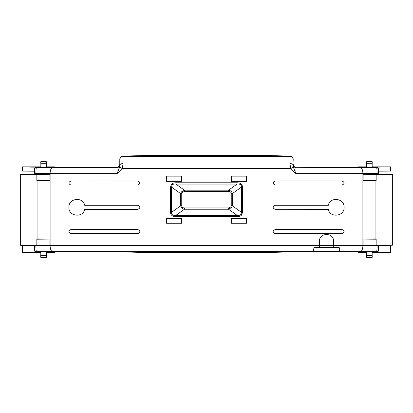 <?xml version="1.0" encoding="UTF-8"?>
<svg xmlns="http://www.w3.org/2000/svg" width="413" height="413" viewBox="0 0 413 413"><rect width="100%" height="100%" fill="white"/><g stroke="black" fill="none" stroke-linecap="round" stroke-linejoin="round"><path stroke-width="0.62" d="M328.304 209.339L275.094 209.303L328.304 209.339C330.106 218.27 344.607 216.412 344.096 207.316C344.607 198.214 330.106 196.356 328.304 205.292L275.094 205.292C272.482 206.639 272.482 207.987 275.094 209.339M333.596 251.238L333.306 251.594L319.492 251.574L333.513 251.563M366.698 252.002L364.251 252.002L366.698 251.842L366.698 255.425L372.165 255.425L372.165 251.842L374.343 252.002L372.165 252.002M319.425 245.518L319.425 241.399C319.022 232.261 333.993 232.261 333.596 241.399L333.596 247.382L339.187 247.382L313.968 247.382L319.425 247.382L319.425 245.518L35.895 245.606C35.931 249.225 36.143 251.249 36.535 251.687L36.117 252.106L22.157 252.302L40.737 252.302M333.596 247.361L319.425 247.351M319.492 247.351L319.781 247.366M22.426 245.405L22.157 252.302M46.302 257.17L46.302 257.469L40.835 257.48L40.835 255.425L46.302 255.425L46.302 257.17L40.835 257.17M372.165 255.425L372.165 257.469L366.698 257.48L366.698 255.425M372.165 256.664L372.165 252.24M366.698 252.24L366.698 256.664M46.302 256.664L46.302 257.005M40.835 257.005L40.835 256.664M313.968 247.382L313.415 251.594L68.073 251.594L68.073 173.63L50.107 173.599L50.107 245.549A6.071 2.566 89.8 0 0 52.673 251.625L36.535 251.687A1.621 1.621 45 0 1 34.919 250.071L34.971 245.513L20.65 245.389L20.65 174.415L49.901 174.286L35.895 174.172L35.895 173.543C35.936 169.877 36.148 167.848 36.535 167.461L36.205 167.131C35.229 167.234 34.687 167.776 34.589 168.752L34.589 171.183L32.059 171.183L32.059 167.131L36.205 167.131M68.073 167.559L68.073 173.63L117.08 173.63L122.222 168.519L119.631 167.172L117.08 173.63L116.998 167.559L52.673 167.528A6.071 2.566 90.2 0 0 50.107 173.599L34.96 173.543L34.919 169.082A1.621 1.621 -45 0 1 36.535 167.461L52.673 167.528M290.778 168.519L295.92 173.63L293.369 167.172L290.778 168.519L289.911 163.584L289.983 156.372L123.017 156.372L123.089 163.584L122.222 168.519L290.778 168.519M237.088 216.644C239.395 216.603 240.955 215.984 241.765 214.786L242.488 212.323L241.445 212.323L241.445 187.104C241.646 184.812 240.19 183.806 237.088 184.084L175.912 184.084L175.912 182.783C173.605 182.825 172.045 183.444 171.235 184.642L170.512 187.104L171.555 187.104L171.555 212.323C171.354 214.615 172.81 215.622 175.912 215.343L237.088 215.343C239.055 215.545 240.376 215.188 241.042 214.27L241.445 212.323L232.287 205.772L231.605 207.522L228.544 209.236L237.088 215.343L237.088 216.644L175.912 216.644L175.912 215.343L184.456 209.236C182.278 208.849 181.028 207.693 180.713 205.772L171.555 212.323L170.512 212.323C170.6 215.132 172.402 216.572 175.912 216.644M166.542 176.155L166.542 181.369L181.679 181.369L181.679 176.155L166.542 176.155L181.679 176.155M166.542 218.059L166.542 223.273L181.679 223.273L181.679 218.059L166.542 218.059L181.679 218.059M231.321 176.155L231.321 181.369L246.458 181.369L246.458 176.155L231.321 176.155L246.458 176.155M231.321 218.059L231.321 223.273L246.458 223.273L246.458 218.059L231.321 218.059L246.458 218.059M70.855 229.582C68.248 230.934 68.248 232.282 70.855 233.629L137.906 233.629C140.518 232.282 140.518 230.934 137.906 229.582L70.855 229.618C68.29 230.944 68.29 232.271 70.855 233.598L137.906 233.598C140.472 232.271 140.472 230.944 137.906 229.618L70.855 229.618M84.696 205.292C82.894 196.356 68.393 198.214 68.904 207.316C68.393 216.412 82.894 218.27 84.696 209.339L137.906 209.339C140.518 207.987 140.518 206.639 137.906 205.292L84.696 205.292L137.906 205.292M70.855 180.997C68.248 182.35 68.248 183.697 70.855 185.045L137.906 185.045C140.518 183.697 140.518 182.35 137.906 180.997L70.855 181.033C68.29 182.36 68.29 183.687 70.855 185.009L70.855 185.045M342.145 233.629C344.752 232.282 344.752 230.934 342.145 229.582L275.094 229.582C272.482 230.934 272.482 232.282 275.094 233.629L342.145 233.598C344.71 232.271 344.71 230.944 342.145 229.618L275.094 229.618C272.528 230.944 272.528 232.271 275.094 233.598L342.145 233.598M342.145 185.045C344.752 183.697 344.752 182.35 342.145 180.997L275.094 180.997C272.482 182.35 272.482 183.697 275.094 185.045L342.145 185.009C344.71 183.687 344.71 182.36 342.145 181.033L342.145 180.997M390.522 245.405L390.646 252.106L376.883 252.106C377.818 252.023 378.334 251.46 378.432 250.417L378.081 250.071A1.621 1.621 135 0 1 376.465 251.687C376.857 251.249 377.069 249.225 377.105 245.606L333.596 245.518M376.883 252.106L376.465 251.687L360.327 251.625A6.071 2.566 -89.8 0 0 362.893 245.549L362.893 173.599L344.927 173.63L344.927 251.594L313.415 251.574M378.411 168.752L378.411 171.183L390.491 171.075L390.848 170.899L390.848 166.852L376.795 167.131C377.771 167.234 378.313 167.776 378.411 168.752L378.081 169.082L378.04 174.147L363.099 174.286L363.099 180.61L375.923 180.718L375.923 238.962L363.099 239.065L363.099 245.389L378.04 245.606L378.081 250.071M35.895 174.172L20.65 174.415M34.305 171.183L34.305 174.172M34.625 245.508L34.568 250.417C34.666 251.46 35.182 252.023 36.117 252.106M34.96 245.606L49.901 245.389L49.901 239.065L37.077 238.962L37.077 180.718L49.901 180.61L49.901 174.286M46.302 167.151L40.835 167.151M289.911 163.584A3.036 1.234 0.2 0 1 292.946 164.818L292.967 164.524A3.036 3.036 -135 0 0 296.002 167.559L295.92 173.63L344.927 173.63L344.927 167.559L296.25 167.311L358.05 167.255L358.448 166.852L366.594 166.852M237.088 182.783L237.088 184.084L228.544 190.192C230.722 190.579 231.972 191.73 232.287 193.656L241.445 187.104L242.488 187.104C242.4 184.296 240.598 182.851 237.088 182.783L175.912 182.783M171.958 185.158L171.555 187.104L180.713 193.656L181.395 191.906L184.456 190.192L184.456 191.493L228.544 191.493L228.544 190.192L184.456 190.192L175.912 184.084C173.945 183.883 172.624 184.239 171.958 185.158L171.235 184.642M181.679 181.369L166.542 181.369M166.578 181.333L166.62 176.232M181.601 176.232L181.643 181.333M181.679 223.273L166.542 223.273M166.62 223.196L166.578 218.095M181.643 218.095L181.601 223.196M246.458 181.369L231.321 181.369M231.357 181.333L231.399 176.232M246.38 176.232L246.422 181.333M246.458 223.273L231.321 223.273M231.399 223.196L231.357 218.095M246.422 218.095L246.38 223.196M137.906 209.339L84.696 209.339M137.906 209.303C140.472 207.976 140.472 206.65 137.906 205.323M137.906 185.045L70.855 185.009M70.855 181.033L137.906 180.997M137.906 185.009C140.472 183.687 140.472 182.36 137.906 181.033M275.094 205.292L328.304 205.292M275.094 205.323C272.528 206.65 272.528 207.976 275.094 209.303M275.094 180.997L342.145 181.033M342.145 185.009L275.094 185.045M275.094 181.033C272.528 182.36 272.528 183.687 275.094 185.009M378.04 174.147L392.35 174.291L392.35 245.265L363.099 245.389M363.099 174.286L392.35 174.415M360.327 167.528A6.071 2.566 -90.2 0 1 362.893 173.599L377.105 173.543C377.069 169.929 376.857 167.9 376.465 167.461L344.927 167.559M392.35 245.265L377.105 245.503M376.155 245.265L376.155 239.194L363.099 239.065M375.923 180.718L375.923 238.962M376.155 174.415L376.155 180.486L363.099 180.61M378.081 169.082A1.621 1.621 -135 0 0 376.465 167.461L376.795 167.131M390.848 166.852L372.263 166.852M378.695 174.172L378.695 171.183M40.737 166.852L22.152 166.852L22.152 170.899L22.509 171.075L32.059 171.183M292.967 164.524L293.215 159.211C293.054 157.389 292.068 156.351 290.251 156.104L267.423 155.52L145.577 155.52L122.749 156.104C120.932 156.351 119.946 157.389 119.785 159.211L119.785 164.276C119.61 166.119 118.598 167.131 116.75 167.311L54.95 167.255L54.552 166.852L46.406 166.852M35.895 245.503L34.96 245.529M49.901 245.389L20.65 245.265M36.845 174.415L36.845 180.486L49.901 180.61M37.077 238.962L37.077 180.718M36.845 245.265L36.845 239.194L49.901 239.065M40.835 166.909L40.835 162.49M46.302 162.49L46.302 166.909M22.152 166.852L32.059 167.131M231.399 218.431L246.38 218.431M166.62 218.431L181.601 218.431M372.165 167.151L366.698 167.151M372.165 162.49L372.165 166.909M366.698 166.909L366.698 162.49M293.369 167.172L292.946 164.818L293.018 159.408A3.036 3.036 -135 0 0 289.983 156.372L290.251 156.104M123.089 163.584A3.036 1.234 179.8 0 0 120.054 164.818L119.631 167.172M181.601 180.997L166.62 180.997M246.38 180.997L231.399 180.997M390.491 167.028L390.491 171.075M380.941 167.131L380.941 171.183M22.509 171.075L22.509 167.028M40.835 163.729L46.302 163.729L46.302 161.674L40.835 161.674L40.835 167.239M46.302 163.729L46.302 167.239M372.165 167.239L372.165 161.674L366.698 161.674L366.698 167.239M366.698 163.729L372.165 163.729M293.215 164.276C293.4 166.109 294.412 167.12 296.25 167.311M228.544 191.493C230.299 191.529 231.197 192.251 231.244 193.656L232.287 193.656L232.287 205.772L231.244 205.772L230.882 207.006L228.544 207.935L228.544 209.236L184.456 209.236L184.456 207.935C182.701 207.899 181.803 207.176 181.756 205.772L180.713 205.772L180.713 193.656L181.756 193.656L182.118 192.422L184.456 191.493M339.734 251.574L339.187 247.382M378.432 250.417L378.375 245.508M46.406 252.302L54.552 252.302L54.95 251.899L79.394 251.842L119.785 251.842L145.577 252.493L267.423 252.493L293.215 251.842L358.05 251.899L358.448 252.302L366.594 252.302M22.354 252.106L22.478 245.405M46.302 252.24L46.406 256.669M40.737 256.669L40.835 252.24M366.698 251.915L372.165 251.915M46.302 255.425L46.302 251.842L48.749 252.002L46.302 252.002M40.835 252.002L46.302 251.915M40.835 251.915L40.835 255.425M372.263 252.302L390.843 252.302L390.574 245.405M319.425 245.503L333.596 245.503M372.165 257.17L366.698 257.17M242.488 212.323L242.488 187.104M170.512 187.104L170.512 212.323M378.04 173.543L377.105 173.543L377.105 174.172M34.919 250.071L34.568 250.417M34.96 174.147L34.96 173.543M34.919 169.082L34.589 168.752M46.302 257.469L40.835 257.469M372.165 257.469L366.698 257.469M241.765 214.786L241.042 214.27M119.785 164.276L120.033 164.524A3.036 3.036 135 0 1 116.998 167.559L116.75 167.311M122.749 156.104L123.017 156.372A3.036 3.036 135 0 0 119.982 159.408L120.033 164.524M231.244 193.656L231.244 205.772M231.605 207.522L230.882 207.006M228.544 207.935L184.456 207.935M181.756 205.772L181.756 193.656M181.395 191.906L182.118 192.422M46.302 161.984L40.835 161.984M372.165 161.984L366.698 161.984M40.835 161.679L46.302 161.679M366.698 161.679L372.165 161.679M360.327 251.625L344.927 251.594M68.073 251.594L52.673 251.625M372.165 257.005L372.263 256.669M366.594 256.669L366.698 257.005M40.835 162.149L40.737 162.485M46.406 162.485L46.302 162.149M366.698 162.149L366.594 162.485M372.263 162.485L372.165 162.149"/></g></svg>
